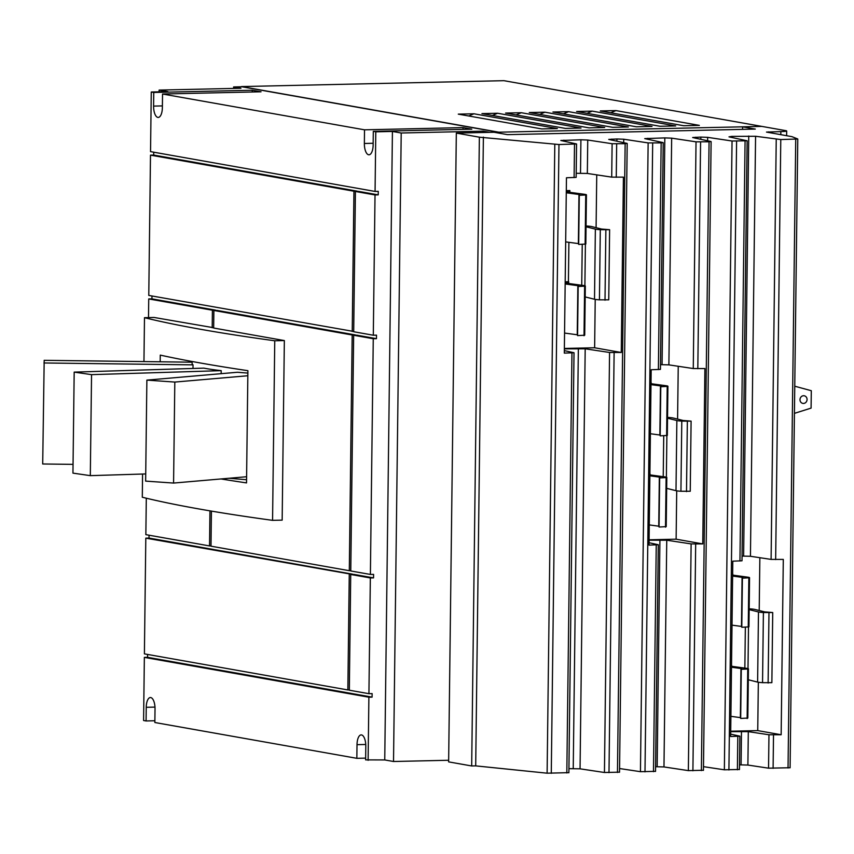 <?xml version="1.0" encoding="UTF-8"?>
<svg xmlns="http://www.w3.org/2000/svg" width="854" height="854" viewBox="0 0 854 854"><rect width="100%" height="100%" fill="white"/><g stroke="black" fill="none" stroke-linecap="round" stroke-linejoin="round"><path stroke-width="1.28" d="M73.049 464.362L42.7 463.978L44.184 360.324L192.139 362.192M146.877 380.115L145.639 481.112L173.575 483.065L174.814 382.069L146.877 380.115L237.455 372.259A149.493 11.294 0.7 0 0 247.863 373.081M74.181 372.12L72.942 473.127L90.31 475.646L91.549 374.639L74.181 372.12L203.839 368.127A149.493 11.294 0.7 0 0 221.207 370.657L221.165 373.668M43.938 362.971L193.036 364.861L192.993 368.469M192.15 361.498L192.118 363.59A149.493 11.294 0.7 0 0 193.036 364.861M173.575 483.065L246.603 476.735M174.814 382.069L247.831 375.739M90.31 475.646L145.724 473.938M91.549 374.639L221.207 370.657M246.56 479.692A149.493 11.294 -179.3 0 1 229.214 478.24M190.858 361.263L190.848 362.181M160.189 361.786L160.274 355.115A1344.047 101.562 0.7 0 0 247.895 370.679L246.528 482.905A1344.047 101.562 -179.3 0 1 221.026 478.955M211.418 511.108L210.991 546.186L349.307 570.707L352.19 334.992L213.874 310.472L213.66 328.032L284.35 340.565L282.162 520.129L272.565 520.342L274.753 340.778A1344.047 101.562 -179.3 0 1 144.486 317.688L143.952 361.584M284.35 340.565L274.753 340.778M142.575 474.034L142.298 497.241A1344.047 101.562 0.7 0 0 272.565 520.342M144.486 317.688L154.083 317.464L213.66 327.733M212.198 327.765L212.411 310.216L215.603 310.44M352.232 331.491L353.951 191.211L150.496 155.14L148.777 295.42L353.695 331.459M353.951 191.211L357.143 191.424M252.229 91.997L252.25 90.246L261.036 91.794L162.538 94.015L162.367 107.668A10.547 4.387 88.7 0 1 158.214 117.436A10.547 4.387 88.7 0 1 153.592 106.109L153.752 92.456L151.265 92.008L150.539 151.628L375.066 191.435L378.269 191.36L378.226 194.872L358.605 191.392L355.413 191.467L353.695 331.747L373.305 335.227L376.507 335.152L376.465 338.664L373.262 338.728L370.39 574.443L373.582 574.379L373.54 577.88L370.348 577.955L350.727 574.475L353.93 574.4L373.54 577.88M373.262 338.728L353.652 335.259L350.77 570.974L370.39 574.443M353.652 335.259L356.855 335.184L376.465 338.664M350.727 574.475L349.318 690.213L368.928 693.683L372.13 693.619L372.088 697.12L368.885 697.195L144.358 657.388L147.561 657.313L147.593 654.442M146.301 498.213L145.853 534.647L209.529 545.93L209.956 510.852M209.529 545.93L210.991 545.898M349.307 570.707L350.78 570.675M352.19 334.992L355.381 335.216M355.392 334.928L217.065 310.408L213.874 310.472M352.456 574.432L145.81 538.148L149.012 538.073L149.044 535.202M145.81 538.148L144.401 653.876L347.856 689.947L349.265 574.219M347.856 689.947L349.318 689.915M365.651 758.128L356.844 758.32L357.015 744.667A10.547 4.387 88.7 0 1 361.167 734.899A10.547 4.387 88.7 0 1 365.79 746.225L365.629 759.879L384.748 759.943L392.424 131.441L375.792 131.815L375.066 191.435M154.873 720.755L146.077 720.957L146.237 707.304A10.547 4.387 88.7 0 1 150.4 697.537A10.547 4.387 88.7 0 1 155.022 708.863L154.852 722.516L356.844 758.32M378.226 194.872L375.023 194.947L373.305 335.227M375.023 194.947L355.413 191.467M370.348 577.955L368.928 693.683M373.134 145.031A10.547 4.387 88.7 0 1 368.981 154.798A10.547 4.387 88.7 0 1 364.359 143.472L364.519 129.819L463.028 127.609L471.803 129.167L373.305 131.377L373.134 145.031M372.088 697.12L147.561 657.313M150.496 155.14L153.688 155.065L153.731 152.193M357.143 191.136L153.688 155.065M212.411 310.216L148.735 298.932L151.937 298.857L151.969 295.986M215.603 310.141L151.937 298.857M148.511 317.592L148.735 298.932M352.467 574.144L149.012 538.073M731.515 666.301L746.481 668.319A13.194 0.993 -179.3 0 1 748.435 668.874A13.194 0.993 -179.3 0 1 748.371 668.96L741.283 669.344L741.955 668.789L740.962 668.511L731.504 667.23M730.896 716.335L740.696 717.659M741.283 669.344L740.685 718.438L747.773 718.065A13.194 0.993 0.7 0 0 747.826 717.968L748.435 668.874M747.73 669.472L747.133 718.566M749.161 608.817A13.194 0.993 -179.3 0 1 754.893 609.436L764.65 611.88L772.721 612.542L763.401 612.531A13.194 0.993 -179.3 0 1 758.48 611.955L749.15 609.617M748.296 679.763L757.615 682.1A13.194 0.993 0.7 0 0 762.547 682.666L771.867 682.677L772.721 612.542M768.12 683.04L768.974 612.894M732.017 625.149L741.806 626.473M732.625 575.116L747.592 577.144A13.194 0.993 -179.3 0 1 749.545 577.688A13.194 0.993 -179.3 0 1 749.481 577.774L742.404 578.158L743.076 577.603L742.073 577.325L732.615 576.055M742.404 578.158L741.795 627.263L748.883 626.879A13.194 0.993 0.7 0 0 748.947 626.783L749.545 577.688M748.841 578.286L748.243 627.38M649.894 474.888L664.86 476.906A13.194 0.993 -179.3 0 1 666.814 477.45A13.194 0.993 -179.3 0 1 666.75 477.546L659.662 477.93L660.334 477.375L659.341 477.098L649.883 475.817M649.275 524.911L659.074 526.245M659.662 477.93L659.064 527.025L666.152 526.64A13.194 0.993 0.7 0 0 666.216 526.555L666.814 477.45M666.109 478.048L665.512 527.153M667.54 417.403A13.194 0.993 -179.3 0 1 673.272 418.022L683.029 420.467L691.099 421.129L681.791 421.107A13.194 0.993 -179.3 0 1 676.859 420.542L667.54 418.204M666.675 488.349L675.994 490.676A13.194 0.993 0.7 0 0 680.926 491.253L690.245 491.263L691.099 421.129M686.499 491.616L687.353 421.481M650.396 433.736L660.185 435.06M651.004 383.702L665.971 385.72A13.194 0.993 -179.3 0 1 667.924 386.264A13.194 0.993 -179.3 0 1 667.871 386.36L660.782 386.745L661.455 386.189L660.462 385.912L650.994 384.631M660.782 386.745L660.185 435.839L667.262 435.465A13.194 0.993 0.7 0 0 667.326 435.369L667.924 386.264M667.22 386.873L666.622 435.967M568.668 283.496L568.689 281.756L565.465 282.92L566.458 283.197L583.367 285.482A13.194 0.993 -179.3 0 1 585.321 286.037A13.194 0.993 -179.3 0 1 585.257 286.122L578.169 286.506L578.852 285.951L577.848 285.674L565.156 283.955M564.558 333.06L577.582 334.821M578.169 286.506L577.571 335.601L584.659 335.227A13.194 0.993 0.7 0 0 584.723 335.131L585.321 286.037M584.616 286.634L584.019 335.729M586.057 225.979A13.194 0.993 -179.3 0 1 591.779 226.598L601.536 229.043L609.617 229.705L600.298 229.694A13.194 0.993 -179.3 0 1 595.366 229.118L586.047 226.78M585.182 296.925L594.512 299.263A13.194 0.993 0.7 0 0 599.433 299.829L608.753 299.839L609.617 229.705M605.006 300.202L605.86 230.057M565.668 241.874L578.702 243.636M566.298 190.623L569.864 190.549L566.725 191.638L567.579 192.022L584.478 194.306A13.194 0.993 -179.3 0 1 586.431 194.851A13.194 0.993 -179.3 0 1 586.378 194.936L579.29 195.32L579.962 194.765L578.969 194.488L566.277 192.78M579.29 195.32L578.692 244.425L585.769 244.041A13.194 0.993 0.7 0 0 585.833 243.945L586.431 194.851M585.727 195.449L585.129 244.543M146.077 720.957L143.589 720.52L144.358 657.388M368.885 697.195L368.117 760.316M483.022 132.498L483.044 131.164L401.209 133L393.523 761.501L448.66 760.263M393.523 761.501L384.748 759.943M401.209 133L392.424 131.441M463.007 129.36L463.028 127.609M153.752 92.456L252.25 90.246M375.792 131.815L373.305 131.377M364.519 129.819L162.538 94.015M151.265 92.008L167.896 91.634L159.111 90.086L240.945 88.25L233.622 86.948L241.778 86.766L498.512 132.274L494.658 132.359M159.09 91.837L159.111 90.086M233.612 88.41L233.622 86.948M731.771 666.333L731.526 664.679M732.647 573.397L732.956 575.158M650.161 474.92L649.915 473.265M651.026 381.973L651.335 383.745M565.188 281.809L568.412 281.735L568.892 242.312M569.864 190.549L569.842 192.321M489.726 132.349L483.044 131.164M683.702 125.741L600.277 110.945L615.926 110.593L699.362 125.389L683.702 125.741M615.926 110.593L610.685 112.792M660.035 126.275L576.61 111.479L592.26 111.127L675.695 125.922L660.035 126.275M592.26 111.127L587.029 113.326M636.369 126.798L552.944 112.013L568.593 111.66L652.029 126.445L636.369 126.798M568.593 111.66L563.362 113.86M612.702 127.331L529.277 112.536L544.927 112.194L628.363 126.979L612.702 127.331M544.927 112.194L539.696 114.383M589.036 127.865L505.611 113.07L521.271 112.717L604.696 127.513L589.036 127.865M521.271 112.717L516.029 114.916M565.369 128.399L481.944 113.603L497.604 113.251L581.03 128.047L565.369 128.399M497.604 113.251L492.363 115.45M541.714 128.922L458.278 114.137L473.938 113.785L557.363 128.57L541.714 128.922M473.938 113.785L468.697 115.984M730.714 731.205L757.744 730.608L758.331 682.239M759.206 610.525L759.857 557.705M649.093 539.792L676.122 539.184L676.71 490.826M677.585 419.1L678.236 366.281M564.377 348.443L594.63 347.77L595.217 299.402M596.092 227.687L596.743 174.867M498.512 132.274L498.501 133.043M761.245 126.413L498.811 132.189L498.8 133.096M498.811 132.189L241.49 86.574L503.935 80.682L761.245 126.296M742.062 556.071L750.442 556.285L771.098 559.402L783.299 559.402L781.154 734.75L757.744 730.608M730.682 734.152L739.852 736.159L730.65 736.532L732.796 561.174L741.998 560.8L747.133 140.782L732.049 141.017L707.667 137.345L700.846 137.088L692.647 137.526L710.891 141.497L709.066 141.807L696.031 141.828L671.66 138.156L664.828 137.9L644.738 138.604L662.992 142.575L661.156 142.885L648.133 142.906L623.751 139.223L616.93 138.978L608.731 139.415L626.975 143.376L625.149 143.696L612.115 143.718L587.744 140.035L580.912 139.778L560.822 140.494L576.557 143.963L558.964 144.529L479.372 137.184L456.324 133.096L494.028 132.253L507.5 134.644L755.299 129.082L742.606 126.83L742.574 129.36M781.154 734.75L768.963 734.76L748.307 731.643L730.714 731.632M660.505 364.647L668.885 364.871L693.267 368.544L704.902 368.554L702.757 543.913L676.122 539.184M649.061 542.717L658.306 544.735L649.029 545.119L651.175 369.761L660.441 369.387L663.216 142.671M702.757 543.913L691.121 543.902L666.75 540.219L649.093 540.208M576.204 173.287L587.338 173.447L611.71 177.13L623.409 177.13L621.264 352.488L594.63 347.77M564.345 350.62L574.016 352.734L564.313 353.118L566.458 177.771L576.151 177.386L576.557 143.963M621.264 352.488L609.564 352.478L585.193 348.806L564.366 348.859M568.657 772.656L547.115 773.19L475.699 765.878L483.385 137.099M619.299 772.165L604.44 772.496L580.058 768.824L568.924 768.664M655.306 771.354L640.447 771.685L619.566 768.536M703.216 770.276L688.356 770.618L663.974 766.935L655.584 766.721M739.222 769.475L724.363 769.806L703.482 766.657M790.035 767.735L768.547 768.173L747.89 765.056L739.511 764.832M742.606 126.83L761.8 126.392L785.776 130.651A9.992 0.758 -179.3 0 1 786.683 130.972A9.992 0.758 -179.3 0 1 780.855 131.591L766.486 132.082L791.541 136.587A7.739 0.587 -179.3 0 1 792.096 136.715L797.775 138.999L780.78 139.554L755.576 136.266L731.739 136.394L728.996 136.864L747.133 140.782M475.699 765.878L471.686 765.963L479.372 137.184M471.686 765.963L448.638 761.885L456.324 133.096M794.754 386.211L811.3 390.716L811.086 408.116L794.423 413.357M803.475 403.44A3.864 3.501 -79.9 0 1 800.017 399.32A3.864 3.501 -79.9 0 1 804.19 395.776A3.864 3.501 -79.9 0 1 803.475 403.44M365.758 744.474L357.015 744.667M154.98 707.101L146.237 707.304M162.388 105.907L153.592 106.109M373.155 143.269L364.359 143.472M740.962 668.511L740.365 717.606M748.371 668.96L747.773 718.065M762.547 682.666L763.401 612.531M757.615 682.1L758.48 611.955M747.997 668.607L748.499 627.178M742.073 577.325L741.475 626.43M749.481 577.774L748.883 626.879M744.848 668.106L745.35 627.327M659.341 477.098L658.744 526.192M666.75 477.546L666.152 526.64M680.926 491.253L681.791 421.107M675.994 490.676L676.859 420.542M666.376 477.194L666.889 435.764M660.462 385.912L659.854 435.006M667.871 386.36L667.262 435.465M663.227 476.681L663.729 435.914M577.848 285.674L577.251 334.768M585.257 286.122L584.659 335.227M599.433 299.829L600.298 229.694M594.512 299.263L595.366 229.118M584.883 285.77L585.396 244.34M578.969 194.488L578.371 243.593M586.378 194.936L585.769 244.041M581.734 285.268L582.236 244.49M566.821 772.966L571.956 352.948M573.237 768.568L578.361 348.549M580.058 768.824L585.193 348.806M604.44 772.496L609.564 352.478M608.987 772.667L614.122 352.649M653.481 771.664L656.246 544.948M657.153 766.678L659.918 539.963M663.974 766.935L666.75 540.219M688.356 770.618L691.121 543.902M692.904 770.778L695.679 544.062M737.397 769.785L737.803 736.372M741.069 764.8L741.475 731.387M747.89 765.056L748.307 731.643M768.547 768.173L768.963 734.76M773.105 768.344L773.51 734.92M780.812 134.676L780.855 131.591M788.039 768.002L795.725 139.223M775.656 559.573L780.78 139.554M771.098 559.402L776.233 139.383M750.442 556.285L755.576 136.266M743.62 556.029L748.744 136.021M731.718 137.451L731.739 136.394M739.948 561.014L745.072 140.995M728.91 769.977L736.596 141.188M724.363 769.806L732.049 141.017M707.624 140.803L707.667 137.345M700.814 139.341L700.846 137.088M695.711 138.263L695.722 137.206M701.38 770.596L709.066 141.807M697.814 368.714L700.59 141.999M693.267 368.544L696.031 141.828M668.885 364.871L671.66 138.156M662.063 364.615L664.828 137.9M647.802 139.33L647.823 138.284M658.391 369.601L661.156 142.885M644.994 771.856L652.68 143.077M640.447 771.685L648.133 142.906M623.708 142.682L623.751 139.223M616.898 141.23L616.93 138.978M611.795 140.141L611.806 139.085M617.463 772.475L625.149 143.696M616.257 177.301L616.673 143.878M611.71 177.13L612.115 143.718M587.338 173.447L587.744 140.035M580.506 173.191L580.912 139.778M563.886 141.22L563.896 140.163M574.101 177.6L574.507 144.187M551.278 773.318L558.964 144.529M547.115 773.19L554.801 144.411M768.536 132.498L768.547 131.868M568.881 772.753L574.016 352.734M655.53 771.45L658.306 544.735M739.447 769.571L739.852 736.159M786.63 135.711L786.683 130.972M703.44 770.372L711.115 141.593M619.524 772.262L627.199 143.472M790.099 767.789L797.775 138.999"/></g></svg>
